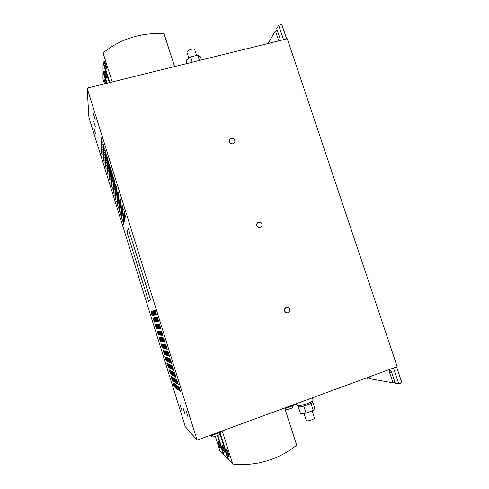 <?xml version="1.0" encoding="UTF-8"?>
<svg xmlns="http://www.w3.org/2000/svg" width="489" height="489" viewBox="0 0 489 489"><rect width="100%" height="100%" fill="white"/><g stroke="black" fill="none" stroke-linecap="round" stroke-linejoin="round"><path stroke-width="0.73" d="M95.184 119.585L93.399 113.644L95.184 119.585M95.428 127.012L93.705 121.284L95.428 127.012M95.648 133.937L93.98 128.411L95.648 133.937M188.051 417.013L186.083 410.833L188.051 417.013M182.049 411.035L180.227 405.283L182.049 411.035M184.94 413.914L183.051 407.96L184.94 413.914M106.755 68.827C106.84 67.58 105.025 61.412 104.67 61.742L104.603 61.999C104.536 63.295 106.333 69.389 106.688 69.071L106.755 68.827M105.881 83.515L104.487 79.805L105.214 83.68M106.59 77.916C106.669 76.755 104.903 70.771 104.573 71.088L104.512 71.321C104.45 72.525 106.199 78.436 106.529 78.136L106.59 77.916M222.147 444.996L222.049 444.953C221.548 444.904 223.73 451.591 224.39 452.123L224.488 452.172C224.995 452.227 222.788 445.467 222.147 444.996M217.972 441.047L217.886 441.011C217.416 440.962 219.518 447.429 220.136 447.924L220.227 447.967C220.704 448.022 218.571 441.481 217.972 441.047M226.627 449.238L226.523 449.189C225.985 449.146 228.247 456.06 228.956 456.634L229.072 456.689C229.61 456.744 227.318 449.752 226.627 449.238M285.35 410.094L291.279 408.358L292.575 407.3L292.135 405.943M211.425 435.613L211.792 436.781C212.782 437.184 214.958 436.671 218.32 435.234L219.983 433.939L219.573 432.624M210.643 435.192L210.838 435.833L222.434 431.567L232.672 464.03C246.529 465.491 259.946 463.755 272.935 458.829C281.536 455.516 289.451 450.974 296.67 445.21L284.873 408.615L295.924 404.55L295.723 403.926M109.793 82.549L103.045 61.125L103.075 52.934C113.271 44.609 124.842 38.906 137.788 35.838C146.394 33.839 155.135 33.124 164.017 33.68L174.61 66.559M306.352 420.644L306.358 420.656C306.976 421.121 308.73 420.858 311.627 419.874C313.535 419.122 314.482 418.523 314.458 418.064L312.129 410.882M297.887 405.662L298.522 406.781C299.402 407.001 301.077 406.805 303.541 406.206L311.065 403.431L312.801 401.83L312.532 400.992M302.642 401.383L309.488 398.871M296.909 405.271L296.915 405.289C298.094 406.078 301.585 405.491 307.385 403.523C311.206 402.056 313.107 400.919 313.088 400.106L312.563 398.492M196.602 55.483L194.683 49.578C194.359 48.955 193.228 48.857 191.297 49.273C188.473 50.11 187.006 51.058 186.902 52.127L186.908 52.146M286.756 307.22L286.725 307.226C283.877 308.681 283.669 310.497 286.108 312.679L287.446 312.874M284.616 308.962C284.164 310.625 284.69 311.86 286.181 312.673L287.471 312.868L289.732 311.114C290.179 309.451 289.659 308.217 288.174 307.404L286.798 307.214L284.616 308.962M229.812 139.616L229.781 139.658C228.98 141.333 229.414 142.672 231.077 143.68C232.416 144.176 233.516 143.888 234.372 142.831L234.683 142.281C235.148 140.722 234.641 139.524 233.167 138.693C231.798 138.191 230.686 138.491 229.83 139.591L229.604 140.013C229.139 141.578 229.647 142.776 231.12 143.613C232.464 144.108 233.559 143.821 234.42 142.764M257.789 222.574L257.752 222.599C256.108 224.384 256.309 225.997 258.351 227.44L260.93 227.22M256.872 223.748C256.413 225.362 256.927 226.578 258.412 227.403L260.961 227.196L261.963 225.961C262.422 224.347 261.908 223.131 260.429 222.312L257.807 222.556L256.872 223.748M128.24 228.479L150.6 299.959L148.577 301.255L150.557 299.977L128.24 228.479L127.177 232.648L148.577 301.255M397.178 366.652L197.116 440.161L87.14 88.142L287.263 38.765L397.178 366.652M87.14 88.142L88.931 117.433L185.282 426.616L197.116 440.161M280.24 40.495L279.83 38.014L276.695 28.643L278.681 25.208L281.805 24.45L286.652 38.912M369.378 377.771L367.801 378.352L366.139 378.058M394.916 382.117L393.022 382.82L369.684 378.682L369.109 376.964M396.567 366.872L401.86 382.667L398.743 383.834L395.283 383.217L391.915 373.15C391.188 371.261 390.448 370.307 389.709 370.289L389.684 372.826L393.022 382.82M116.248 195.985L115.074 191.162L116.248 195.985M118.252 202.409L117.085 197.617L118.252 202.409M120.257 208.834L119.102 204.078L120.257 208.834M122.262 215.27L121.119 210.545L122.262 215.27M124.273 221.719L123.142 217.024L124.273 221.719M102.305 152.941L101.07 147.953L102.305 152.941M104.267 159.243L103.045 154.286L104.267 159.243M106.235 165.557L105.025 160.63L106.235 165.557M116.516 193.424L115.325 188.491L116.516 193.424M118.558 199.958L117.372 195.062L118.558 199.958M120.6 206.511L119.426 201.645L120.6 206.511M122.647 213.07L121.486 208.235L122.647 213.07M124.695 219.634L123.546 214.836L124.695 219.634M102.305 149.603L101.052 144.506L102.305 149.603M104.31 156.022L103.063 150.954L104.31 156.022M106.315 162.452L105.08 157.415L106.315 162.452M108.326 168.888L107.097 163.882L108.326 168.888M110.337 175.331L109.12 170.361L110.337 175.331M112.348 181.786L111.144 176.847L112.348 181.786M114.365 188.247L113.167 183.338L114.365 188.247M116.382 194.714L115.196 189.842L116.382 194.714M118.405 201.193L117.232 196.352L118.405 201.193M120.428 207.684L119.261 202.874L120.428 207.684M122.452 214.182L121.303 209.402L122.452 214.182M115.991 198.461L114.836 193.742L115.991 198.461M117.953 204.763L116.81 200.074L117.953 204.763M119.921 211.077L118.784 206.419L119.921 211.077M121.895 217.397L120.771 212.77L121.895 217.397M123.864 223.724L122.751 219.127L123.864 223.724M102.299 156.156L101.089 151.278L102.299 156.156M104.23 162.348L103.026 157.501L104.23 162.348M106.162 168.546L104.97 163.729L106.162 168.546M124.481 220.686L123.338 215.942L124.481 220.686M102.305 151.29L101.058 146.248L102.305 151.29M104.291 157.647L103.057 152.635L104.291 157.647M106.278 164.017L105.049 159.035L106.278 164.017M108.265 170.392L107.048 165.447L108.265 170.392M110.257 176.78L109.053 171.865L110.257 176.78M112.25 183.173L111.058 178.289L112.25 183.173M114.249 189.579L113.063 184.72L114.249 189.579M172.428 365.919L171.994 365.705L173.357 370.063L173.803 370.307L172.428 365.919M169.237 369.849L170.508 373.92L169.237 369.849M169.866 370.21L169.475 369.984L170.747 374.067L171.15 374.317L169.866 370.21M170.508 370.576L170.105 370.35L171.798 374.721L170.508 370.576M171.731 365.576L171.303 365.362L172.654 369.684L173.088 369.922L171.731 365.576M171.046 365.24L170.63 365.032L171.963 369.305L172.391 369.543L171.046 365.24M170.38 364.91L169.964 364.708L171.284 368.938L171.706 369.171L170.38 364.91M169.72 364.586L169.316 364.384L170.624 368.578L171.04 368.804L169.72 364.586M171.914 376.781L171.511 376.518L172.782 380.601L173.198 380.888L171.914 376.781M171.266 376.359L170.869 376.096L172.128 380.149L172.538 380.43L171.266 376.359M174.622 372.942L174.17 372.679L175.533 377.05L175.997 377.337L174.622 372.942M173.901 372.526L173.461 372.276L174.811 376.597L175.264 376.878L173.901 372.526M173.198 372.123L172.764 371.872L174.102 376.157L174.542 376.432L173.198 372.123M172.507 371.726L172.079 371.481L173.406 375.723L173.839 375.992L172.507 371.726M171.828 371.334L171.407 371.096L173.143 375.558L171.828 371.334M171.162 370.955L170.753 370.717L172.049 374.88L172.464 375.136L171.162 370.955M167.617 357.844L167.226 357.685L168.931 362.056L167.617 357.844M166.993 357.593L166.608 357.435L167.904 361.585L168.295 361.762L166.993 357.593M166.382 357.343L166.003 357.19L167.666 361.475L166.382 357.343M165.777 357.098L165.41 356.952L166.676 361.016L167.055 361.194L165.777 357.098M166.761 351.499L166.364 351.377L167.696 355.644L168.1 355.79L166.761 351.499M167.403 351.701L167 351.579L168.344 355.882L168.754 356.035L167.403 351.701M168.057 351.903L167.648 351.774L169.005 356.126L169.42 356.279L168.057 351.903M165.19 356.86L164.824 356.713L166.456 360.919L165.19 356.86M168.253 358.101L167.855 357.942L169.176 362.166L169.579 362.355L168.253 358.101M168.901 358.364L168.497 358.199L169.83 362.471L170.245 362.661L168.901 358.364M169.567 358.633L169.151 358.468L170.496 362.777L170.918 362.972L169.567 358.633M170.239 358.908L169.817 358.737L171.174 363.089L171.608 363.29L170.239 358.908M167.214 363.351L166.835 363.168L168.479 367.41L167.214 363.351M167.819 363.651L167.44 363.461L168.711 367.539L169.102 367.752L167.819 363.651M168.442 363.957L168.051 363.767L169.732 368.095L168.442 363.957M169.078 364.268L168.681 364.073L170.38 368.443L169.078 364.268M179.017 387.013L178.54 386.671L179.903 391.047L180.392 391.42L179.017 387.013M178.253 386.463L177.782 386.121L179.139 390.454L179.616 390.827L178.253 386.463M177.501 385.919L177.042 385.583L178.381 389.88L178.852 390.24L177.501 385.919M176.767 385.387L176.315 385.063L177.641 389.311L178.106 389.666L176.767 385.387M176.046 384.867L175.606 384.543L176.92 388.755L177.373 389.103L176.046 384.867M175.343 384.354L174.909 384.036L176.205 388.211L176.651 388.547L175.343 384.354M174.646 383.853L174.218 383.541L175.942 388.009L174.646 383.853M173.968 383.358L173.546 383.058L175.251 387.477L173.968 383.358M172.574 377.208L172.165 376.94L173.448 381.065L173.87 381.359L172.574 377.208M173.253 377.649L172.831 377.374L174.555 381.836L173.253 377.649M173.937 378.095L173.503 377.814L175.258 382.325L173.937 378.095M174.634 378.553L174.2 378.266L175.52 382.514L175.967 382.826L174.634 378.553M173.302 382.875L172.886 382.575L174.151 386.634L174.573 386.952L173.302 382.875M176.816 379.971L176.352 379.672L177.721 384.042L178.192 384.372L176.816 379.971M176.077 379.488L175.618 379.195L176.969 383.523L177.434 383.847L176.077 379.488M175.349 379.018L174.903 378.724L176.242 383.009L176.694 383.327L175.349 379.018M114.481 186.89L113.277 181.926L114.481 186.89M122.849 211.933L121.675 207.049L122.849 211.933M120.783 205.313L119.597 200.398L120.783 205.313M118.717 198.705L117.519 193.754L118.717 198.705M124.915 218.559L123.754 213.711L124.915 218.559M108.381 167.348L107.146 162.293L108.381 167.348M110.41 173.858L109.188 168.827L110.41 173.858M112.446 180.368L111.229 175.374L112.446 180.368M108.442 165.783L107.195 160.667L108.442 165.783M123.252 209.598L122.061 204.604L123.252 209.598M121.15 202.849L119.939 197.825L121.15 202.849M119.041 196.113L117.825 191.052L119.041 196.113M110.496 172.348L109.255 167.269L110.496 172.348M112.543 178.925L111.315 173.876L112.543 178.925M114.597 185.508L113.381 180.49L114.597 185.508M116.657 192.104L115.453 187.116L116.657 192.104M102.317 144.359L101.021 139.084L102.317 144.359M104.377 150.96L103.093 145.722L104.377 150.96M106.437 157.568L105.172 152.36L106.437 157.568M125.135 217.471L123.962 212.568L125.135 217.471M102.311 146.144L101.034 140.93L102.311 146.144M104.353 152.684L103.087 147.501L104.353 152.684M106.4 159.231L105.141 154.078L106.4 159.231M123.051 210.777L121.865 205.838L123.051 210.777M102.311 147.892L101.046 142.733L102.311 147.892M104.334 154.371L103.075 149.243L104.334 154.371M106.357 160.857L105.111 155.765L106.357 160.857M114.719 184.102L113.491 179.029L114.719 184.102M125.361 216.352L124.182 211.395L125.361 216.352M108.503 164.188L107.244 159.017L108.503 164.188M110.575 170.82L109.322 165.673L110.575 170.82M112.647 177.452L111.406 172.348L112.647 177.452M108.093 174.756L106.914 169.964L108.093 174.756M110.031 180.967L108.858 176.205L110.031 180.967M111.975 187.189L110.807 182.458L111.975 187.189M113.919 193.424L112.763 188.723L113.919 193.424M115.862 199.665L114.719 194.989L115.862 199.665M117.806 205.912L116.675 201.266L117.806 205.912M119.762 212.165L118.631 207.556L119.762 212.165M121.712 218.43L120.6 213.846L121.712 218.43M108.21 171.871L107.005 166.981L108.21 171.871M110.178 178.204L108.986 173.338L110.178 178.204M112.158 184.536L110.972 179.707L112.158 184.536M114.133 190.881L112.959 186.083L114.133 190.881M116.119 197.238L114.952 192.464L116.119 197.238M118.1 203.595L116.944 198.858L118.1 203.595M120.086 209.964L118.943 205.258L120.086 209.964M122.079 216.346L120.942 211.664L122.079 216.346M124.065 222.733L122.947 218.082L124.065 222.733M102.299 154.561L101.076 149.634L102.299 154.561M104.249 160.808L103.038 155.905L104.249 160.808M106.199 167.067L104.994 162.195L106.199 167.067M108.148 173.326L106.957 168.485L108.148 173.326M110.104 179.597L108.925 174.787L110.104 179.597M112.067 185.875L110.893 181.095L112.067 185.875M114.023 192.165L112.861 187.415L114.023 192.165M102.317 142.543L101.015 137.207L102.317 142.543M104.401 149.206L103.106 143.907L104.401 149.206M106.48 155.881L105.202 150.612L106.48 155.881M108.57 162.562L107.299 157.33L108.57 162.562M110.661 169.255L109.395 164.053L110.661 169.255M112.751 175.954L111.498 170.789L112.751 175.954M114.842 182.666L113.607 177.531L114.842 182.666M116.944 189.384L115.716 184.286L116.944 189.384M157.635 330.98L157.311 330.98L158.57 335.032L158.901 335.051L157.635 330.98M158.155 330.98L157.831 330.98L159.102 335.063L159.438 335.087L158.155 330.98M158.687 330.974L158.357 330.974L159.64 335.099L159.982 335.124L158.687 330.974M159.231 330.974L158.894 330.974L160.19 335.136L160.539 335.161L159.231 330.974M159.787 330.967L159.438 330.974L160.753 335.173L161.107 335.197L159.787 330.967M160.349 330.967L159.995 330.967L161.321 335.216L161.682 335.24L160.349 330.967M160.93 330.961L160.563 330.967L161.902 335.252L162.275 335.277L160.93 330.961M161.517 330.961L161.144 330.961L162.495 335.289L162.874 335.313L161.517 330.961M159.133 337.441L160.392 341.481L159.133 337.441M159.665 337.496L159.328 337.459L160.936 341.573L159.665 337.496M160.209 337.557L159.866 337.52L161.492 341.67L160.209 337.557M160.759 337.618L160.416 337.575L161.7 341.707L162.055 341.768L160.759 337.618M161.327 337.679L160.973 337.636L162.275 341.805L162.635 341.872L161.327 337.679M161.902 337.74L161.541 337.697L162.855 341.909L163.222 341.976L161.902 337.74M162.482 337.801L162.116 337.765L163.442 342.013L163.821 342.08L162.482 337.801M163.082 337.868L162.709 337.826L164.047 342.117L164.432 342.184L163.082 337.868M165.239 344.782L164.854 344.696L166.193 348.993L166.59 349.103L165.239 344.782M165.869 344.916L165.478 344.831L166.828 349.17L167.238 349.28L165.869 344.916M163.167 350.381L164.432 354.427L163.167 350.381M163.736 350.558L163.381 350.442L164.646 354.507L165.013 354.647L163.736 350.558M164.322 350.735L163.956 350.625L165.606 354.867L164.322 350.735M164.915 350.925L164.542 350.809L166.211 355.087L164.915 350.925M165.514 351.114L165.135 350.992L166.828 355.32L165.514 351.114M166.132 351.304L165.747 351.181L167.061 355.405L167.458 355.552L166.132 351.304M162.262 344.14L161.908 344.067L163.546 348.266L162.262 344.14M161.7 344.024L161.352 343.95L162.971 348.107L161.7 344.024M161.15 343.901L160.808 343.834L162.409 347.948L161.15 343.901M163.693 337.93L163.308 337.893L164.665 342.227L165.056 342.294L163.693 337.93M162.837 344.262L162.476 344.189L163.766 348.327L164.133 348.425L162.837 344.262M163.418 344.39L163.051 344.311L164.353 348.486L164.732 348.59L163.418 344.39M164.017 344.519L163.644 344.439L164.958 348.651L165.337 348.761L164.017 344.519M164.622 344.647L164.243 344.568L165.569 348.822L165.96 348.932L164.622 344.647M152.971 310.912L152.672 311.035L153.968 315.185L154.273 315.087L152.971 310.912M153.467 310.717L153.155 310.839L154.463 315.026L154.781 314.928L153.467 310.717M153.968 310.515L153.656 310.643L154.97 314.873L155.294 314.769L153.968 310.515M154.481 310.313L154.157 310.442L155.49 314.708L155.82 314.61L154.481 310.313M154.059 317.85L153.76 317.923L155.025 322L155.337 321.945L154.059 317.85M153.577 317.972L153.277 318.052L154.842 322.031L153.577 317.972M153.1 318.094L154.353 322.117L153.1 318.094M155.001 310.105L154.677 310.234L156.022 314.543L156.358 314.439L155.001 310.105L154.677 310.234M152.489 311.108L152.195 311.224L153.473 315.332L153.778 315.24L152.489 311.108M152.018 311.297L151.724 311.414L152.996 315.484L153.295 315.393L152.018 311.297L151.724 311.414M152.348 315.68L151.095 311.664L152.061 315.772M152.819 315.539L151.553 311.481L151.266 311.597L152.525 315.631L152.819 315.539L152.525 315.631M120.96 204.096L119.768 199.121L120.96 204.096M118.876 197.422L117.672 192.415L118.876 197.422M116.798 190.753L115.581 185.716L116.798 190.753M123.668 224.702L122.562 220.148L123.668 224.702M156.107 324.409L155.789 324.445L157.385 328.51L156.107 324.409M156.621 324.341L156.297 324.384L157.586 328.504L157.91 328.486L156.621 324.341M157.146 324.274L156.816 324.317L158.112 328.48L158.448 328.461L157.146 324.274M157.678 324.207L157.342 324.25L158.65 328.449L158.992 328.431L157.678 324.207M157.122 330.98L158.375 335.02L157.122 330.98M159.341 323.999L158.986 324.042L160.337 328.363L160.698 328.351L159.341 323.999M158.772 324.073L158.43 324.115L159.762 328.394L160.117 328.376L158.772 324.073M158.222 324.14L157.88 324.183L159.2 328.425L159.555 328.406L158.222 324.14M154.555 317.722L154.243 317.801L155.526 321.915L155.844 321.86L154.555 317.722M155.056 317.593L154.744 317.673L156.04 321.823L156.364 321.768L155.056 317.593M155.569 317.459L155.251 317.544L156.559 321.731L156.89 321.676L155.569 317.459M156.095 317.324L155.765 317.41L157.085 321.64L157.421 321.585L156.095 317.324M156.627 317.184L156.291 317.275L157.623 321.548L157.971 321.487L156.627 317.184M157.171 317.049L156.828 317.135L158.179 321.45L158.528 321.389L157.171 317.049M155.111 324.537L156.364 328.565L155.111 324.537M155.606 324.47L155.294 324.513L156.871 328.541L155.606 324.47M278.681 25.208L283.528 39.682M277.294 30.434L275.399 30.893L278.767 40.856M268.131 43.484L275.399 30.893M393.449 368.021L398.743 383.834M367.532 377.545L367.801 378.352M187.134 63.466L186.113 60.324L190.508 56.975L197.733 55.202L200.447 56.803L201.462 59.933M192.208 62.213L190.508 56.975M199.433 60.434L197.733 55.202M303.541 406.206L304.079 406.066M310.692 403.627L311.065 403.431M303.773 406.182L306.035 413.15L300.533 413.718L298.296 406.805M306.035 413.15L313.253 410.46L314.855 408.401L312.795 402.056M313.253 410.46L310.998 403.511M112.219 81.95L103.075 52.934M104.518 83.851L102.971 78.937L103.002 71.81L103.375 71.504M106.626 83.332L103.002 71.81M107.06 83.222L103.008 70.337L103.038 62.702L103.436 62.378M109.322 82.665L103.038 62.702M219.983 434.055L227.892 459.177L228.436 459.238M227.892 459.177L224.17 455.393L217.892 435.436M217.464 435.62L223.455 454.666L223.962 454.721M223.455 454.666L219.989 451.145L215.349 436.384M232.672 464.03L228.669 459.966L220.007 432.465M210.838 435.833L210.301 435.314M158.509 321.34L158.179 321.45M157.953 321.438L157.623 321.548M157.409 321.536L157.085 321.64M156.871 321.634L156.559 321.731M156.346 321.725L156.04 321.823M155.832 321.817L155.526 321.915M159.524 328.315L159.2 328.425M160.092 328.29L159.762 328.394M160.667 328.26L160.337 328.363M158.968 328.345L158.65 328.449M158.424 328.376L158.112 328.48M115.826 186.505L115.502 186.596M117.904 193.161L117.58 193.253M119.988 199.83L119.658 199.922M153.778 315.234L153.473 315.332M152.501 311.126L152.195 311.224M156.358 314.439L156.022 314.543M155.82 314.604L155.49 314.708M154.487 310.338L154.157 310.442M155.294 314.769L154.97 314.873M153.974 310.539L153.656 310.643M154.781 314.928L154.463 315.026M153.473 310.741L153.155 310.839M154.273 315.081L153.968 315.185M152.984 310.937L152.672 311.035M165.893 348.712L165.569 348.822M165.27 348.547L164.958 348.651M164.665 348.382L164.353 348.486M164.072 348.223L163.766 348.327M164.995 342.117L164.665 342.227M167.379 355.301L167.061 355.405M166.749 355.069L166.443 355.173M166.138 354.849L165.832 354.947M167.165 349.06L166.828 349.17M166.523 348.883L166.193 348.993M164.377 342.007L164.047 342.117M163.766 341.909L163.442 342.013M163.167 341.805L162.855 341.909M162.58 341.707L162.275 341.805M162.006 341.609L161.7 341.707M162.831 335.179L162.495 335.289M162.232 335.142L161.902 335.252M161.645 335.106L161.321 335.216M161.064 335.069L160.753 335.173M160.502 335.038L160.19 335.136M159.946 335.002L159.64 335.099M115.966 185.087L115.63 185.184M113.87 178.375L113.534 178.467M111.779 171.676L111.443 171.767M109.689 164.982L109.353 165.068M107.598 158.295L107.262 158.387M105.514 151.621L105.178 151.712M103.436 144.952L103.1 145.044M101.357 138.295L101.021 138.387M111.681 173.216L111.351 173.308M109.609 166.584L109.279 166.676M107.543 159.964L107.213 160.05M124.377 212.037L124.047 212.128M113.754 179.854L113.424 179.946M105.404 156.712L105.092 156.798M103.381 150.233L103.069 150.319M101.364 143.76L101.046 143.845M122.073 206.505L121.743 206.596M105.441 155.05L105.123 155.135M103.399 148.509L103.081 148.595M101.364 141.975L101.04 142.061M124.157 213.192L123.833 213.283M105.477 153.35L105.147 153.442M103.417 146.749L103.087 146.834M101.357 140.154L101.027 140.239M115.691 187.892L115.373 187.978M113.637 181.303L113.314 181.395M111.584 174.726L111.26 174.817M109.536 168.161L109.212 168.247M118.063 191.81L117.733 191.908M120.166 198.54L119.829 198.638M122.268 205.282L121.938 205.38M107.488 161.602L107.164 161.688M111.492 176.211L111.174 176.297M109.457 169.701L109.145 169.787M107.433 163.204L107.115 163.289M123.943 214.323L123.619 214.42M117.751 194.488L117.427 194.573M119.811 201.089L119.493 201.181M121.877 207.703L121.553 207.794M113.521 182.727L113.21 182.813M176.56 382.899L176.242 383.009M177.299 383.407L176.969 383.523M178.051 383.926L177.721 384.042M175.838 382.404L175.52 382.514M175.129 381.915L174.817 382.019M174.432 381.432L174.127 381.536M176.511 388.101L176.205 388.211M177.226 388.645L176.92 388.755M177.959 389.201L177.641 389.311M178.705 389.764L178.381 389.88M179.463 390.344L179.139 390.454M180.239 390.931L179.903 391.047M171.511 362.979L171.174 363.089M170.826 362.667L170.496 362.777M170.148 362.361L169.83 362.471M169.487 362.062L169.176 362.166M169.335 356.01L169.005 356.126M168.674 355.772L168.344 355.882M168.02 355.534L167.696 355.644M168.839 361.768L168.534 361.872M172.354 374.776L172.049 374.88M173.027 375.191L172.721 375.295M173.717 375.613L173.406 375.723M174.42 376.041L174.102 376.157M175.135 376.481L174.811 376.597M175.869 376.933L175.533 377.05M170.936 368.474L170.624 368.578M171.602 368.834L171.284 368.938M172.287 369.195L171.963 369.305M172.978 369.568L172.654 369.684M173.687 369.947L173.357 370.063M111.309 179.09L111.003 179.176M109.316 172.703L109.01 172.788M105.337 159.952L105.031 160.037M101.37 147.238L101.064 147.317M123.521 216.529L123.216 216.621M121.498 210.032L121.186 210.117M119.469 203.54L119.163 203.626M117.452 197.055L117.14 197.146M115.428 190.582L115.117 190.673M113.411 184.121L113.106 184.206M111.4 177.666L111.089 177.751M109.383 171.217L109.078 171.303M107.378 164.781L107.067 164.866M105.373 158.35L105.062 158.436M103.368 151.926L103.057 152.012M101.37 145.514L101.058 145.6M123.729 215.435L123.417 215.527M121.682 208.876L121.37 208.968M119.64 202.324L119.322 202.415M117.598 195.783L117.281 195.875M115.557 189.249L115.245 189.341M123.32 217.599L123.014 217.691M117.305 198.308L116.999 198.393M391.512 372.153L389.684 372.826M280.209 39.78L278.504 40.196M306.358 420.656L303.993 413.358M296.915 405.289L296.395 403.682M186.902 52.127L188.876 58.215M312.557 398.468L312.343 397.82M361.285 379.837L363.51 379.018M288.155 406.707L290.429 405.87"/></g></svg>
